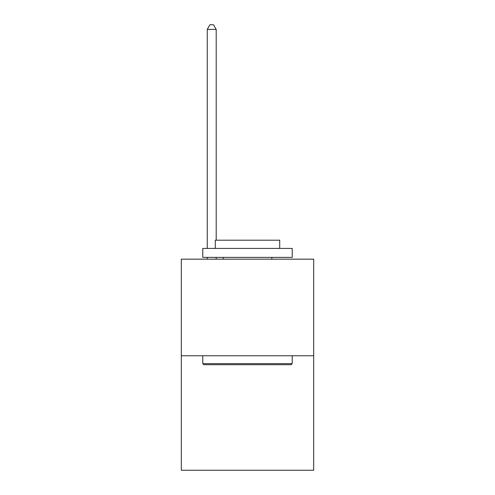 <?xml version="1.0" encoding="UTF-8"?>
<svg xmlns="http://www.w3.org/2000/svg" width="495" height="495" viewBox="0 0 495 495"><rect width="100%" height="100%" fill="white"/><g stroke="black" fill="none" stroke-linecap="round" stroke-linejoin="round"><path stroke-width="0.74" d="M313.688 355.763L313.688 259.163L181.312 259.163L181.312 470.25L313.688 470.25L313.688 355.763L181.312 355.763M291.147 364.704L203.853 364.704L202.777 363.633L292.223 363.633L291.147 364.704M202.777 248.428L292.223 248.428L292.223 257.375L202.777 257.375L202.777 248.428M279.7 248.428L279.7 240.199L215.3 240.199L215.3 248.428M202.777 355.763L202.777 363.633M292.223 355.763L292.223 363.633M223.171 257.375L223.171 259.163M271.829 257.375L271.829 259.163M216.197 240.199L216.197 29.403L207.25 29.403L207.25 248.428M207.25 257.375L207.25 259.163M216.197 257.375L216.197 259.163M207.25 29.403L209.936 24.75L213.512 24.75L216.197 29.403"/></g></svg>
